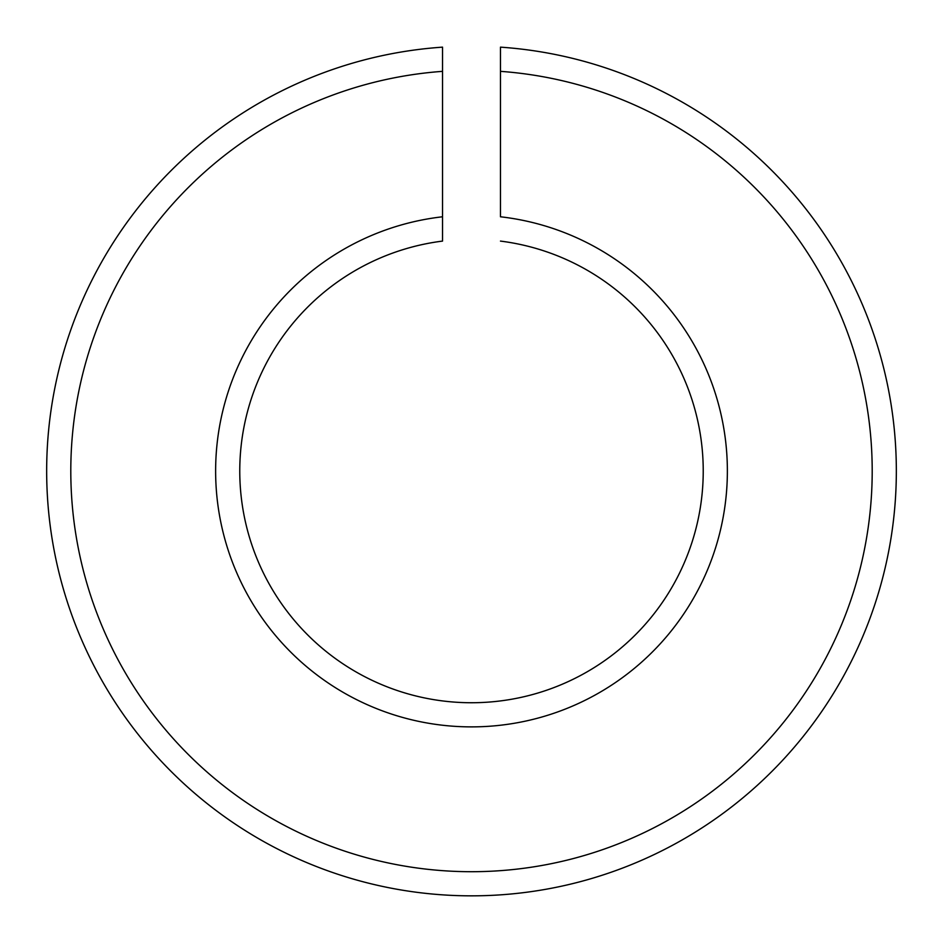 <?xml version="1.0" encoding="UTF-8"?>
<svg xmlns="http://www.w3.org/2000/svg" width="943" height="943" viewBox="0 0 943 943"><rect width="100%" height="100%" fill="white"/><g stroke="black" fill="none" stroke-linecap="round" stroke-linejoin="round"><path stroke-width="1.41" d="M442.538 66.505L442.538 47.15A424.845 424.845 0 0 0 108.504 691.738A424.845 424.845 0 0 0 834.496 691.738A424.845 424.845 0 0 0 500.462 47.15L500.462 216.784A255.871 255.871 0 0 1 688.095 607.233A255.871 255.871 0 0 1 254.905 607.233A255.871 255.871 0 0 1 442.538 216.784L442.538 47.15M500.462 241.09A231.73 231.73 0 0 1 667.173 595.151A231.73 231.73 0 0 1 275.827 595.151A231.73 231.73 0 0 1 442.538 241.09L442.538 216.784M500.462 47.15L500.462 66.505M442.538 71.35A400.704 400.704 0 0 0 129.415 679.667A400.704 400.704 0 0 0 813.585 679.667A400.704 400.704 0 0 0 500.462 71.35"/></g></svg>
